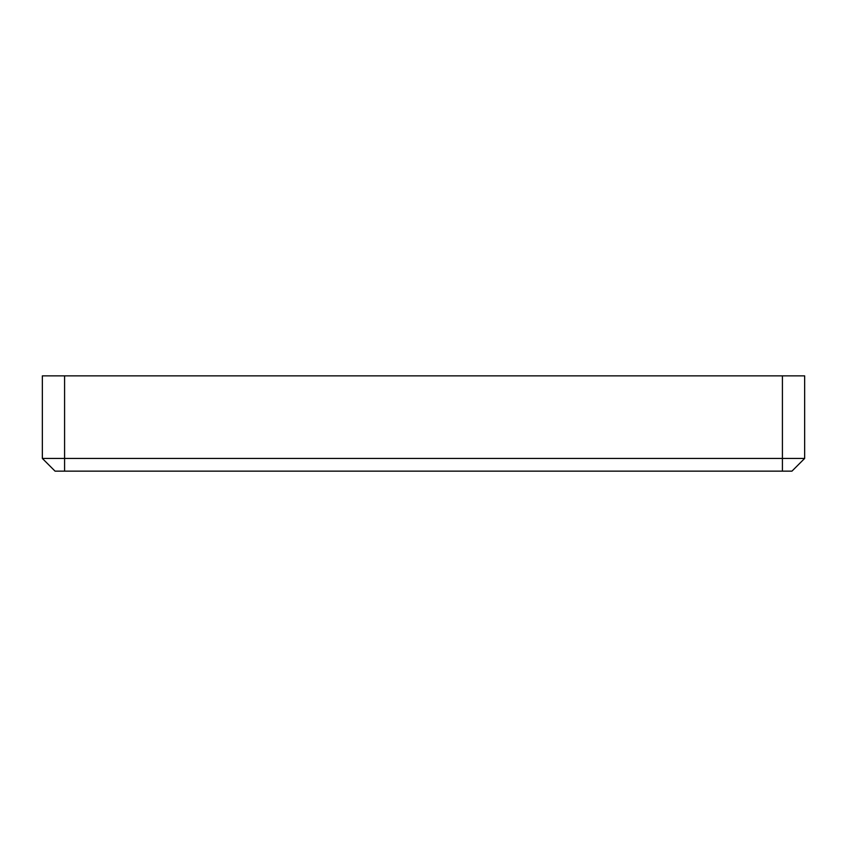 <?xml version="1.0" encoding="UTF-8"?>
<svg xmlns="http://www.w3.org/2000/svg" width="847" height="847" viewBox="0 0 847 847"><rect width="100%" height="100%" fill="white"/><g stroke="black" fill="none" stroke-linecap="round" stroke-linejoin="round"><path stroke-width="1.27" d="M55.055 471.144L42.35 458.439L55.055 471.144L791.945 471.144L804.65 458.439L42.35 458.439L42.35 375.856L782.416 375.856L782.416 471.144M804.65 458.439L804.65 375.856L782.416 375.856M64.584 471.144L64.584 375.856"/></g></svg>
